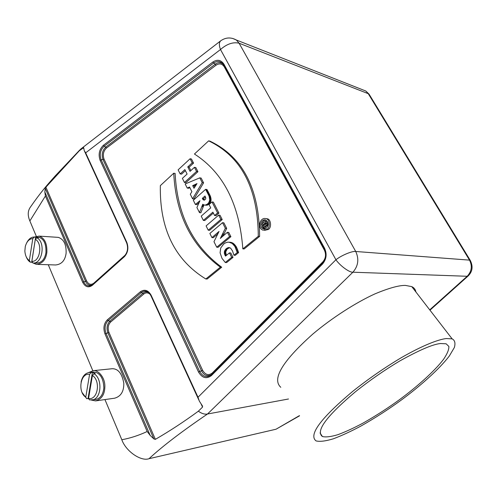 <?xml version="1.0" encoding="UTF-8"?>
<svg xmlns="http://www.w3.org/2000/svg" width="497" height="497" viewBox="0 0 497 497"><rect width="100%" height="100%" fill="white"/><g stroke="black" fill="none" stroke-linecap="round" stroke-linejoin="round"><path stroke-width="0.75" d="M415.914 291.975C415.43 289.447 414.057 287.664 411.777 286.632L405.359 285.402C398.799 285.321 388.673 288.148 374.98 293.87C355.951 302.499 331.661 318.099 312.731 334.133C280.805 362.661 272.182 379.528 280.799 387.306M446.25 338.544L452.14 338.867C454.861 340.259 455.6 343.135 454.357 347.509L449.369 355.939C439.267 369.215 419.853 386.349 401.725 399.731C389.07 409.012 375.483 417.778 360.959 426.035C351.099 431.321 341.893 435.577 333.344 438.801C325.628 441.137 319.863 441.839 316.055 440.907C308.774 435.31 318.894 419.828 352.615 391.456C368.209 379.012 384.485 367.724 401.439 357.598C422.835 345.322 438.242 339.507 446.25 338.544M440.504 343.526L446.132 343.794L448.841 346.421C449.071 349.441 447.319 353.721 443.591 359.269C434.446 371.302 416.815 386.877 400.302 399.066C388.772 407.528 376.403 415.511 363.195 423.015C354.237 427.818 345.875 431.682 338.115 434.608C331.114 436.733 325.889 437.372 322.429 436.54C315.757 431.421 325.113 417.294 355.504 391.704C369.582 380.46 384.293 370.234 399.65 361.033C419.282 350.087 432.899 344.253 440.504 343.526M415.43 290.279L414.877 290.639M264.255 223.675L265.323 222.799L265.721 223.551L265 224.737L264.255 223.675L265.765 223.656M265.777 224.228L265.566 223.818M264.572 226.359L264.839 225.756L265.758 225.98L266.777 225.048L266.877 224.203L265.448 221.115L261.708 224.184L262.286 225.29L263.627 224.19L264.062 225.017L263.019 226.675L263.658 227.906L264.572 226.359L265.876 226.495L266.094 226.073M263.658 227.906L264.969 228.042L265.876 226.495M262.286 225.29L264.019 225.085M265.448 221.115L266.752 221.264L267.833 223.308L266.522 223.165M266.877 224.203L268.181 224.352L267.833 223.308M266.777 225.048L268.082 225.191L268.181 224.352M266.293 225.681L267.597 225.824L268.082 225.191M265.758 225.98L267.597 225.824M264.783 225.93L267.069 226.116M264.696 226.129L266.007 226.272M264.684 228.937C262.975 228.086 262.112 226.738 262.081 224.892M262.155 223.818C262.596 221.693 263.758 220.426 265.653 220.009M266.454 228.16L263.422 228.819C258.583 227.303 261.099 218.605 265.622 220.003C268.604 222.047 268.877 224.768 266.454 228.16M267.069 229.322C270.592 227.303 269.529 218.935 265.994 218.649C260.068 216.798 256.763 228.216 263.118 230.192L267.069 229.322M264.553 230.353L268.374 229.459C271.896 227.44 270.828 219.09 267.299 218.804L265.827 218.599M190.109 158.748L178.131 169.844L180.169 173.925L184.872 169.595L187.102 174.043L182.38 178.367L184.437 182.486L196.551 171.459L194.451 167.315L190.022 171.372L187.773 166.917L192.19 162.854L190.109 158.748L191.482 159.015L193.563 163.115L192.19 162.854M190.879 170.589L189.152 167.166L193.563 163.115M189.152 167.166L187.773 166.917M184.437 182.486L185.822 182.703L197.924 171.701L195.824 167.57L194.451 167.315M197.924 171.701L196.551 171.459M180.169 173.925L181.554 174.161L185.393 170.633M194.706 187.158L194.054 185.853L192.681 185.642L197.005 183.598L194.004 188.282L192.681 185.642M194.054 185.853L196.11 184.952M196.197 184.816L194.986 184.629M196.47 184.412L195.7 184.288M196.756 184.008L196.371 183.946M192.575 198.788L202.217 182.635L199.794 177.858L185.176 183.958L187.214 188.052L189.562 187.027L191.885 191.674L190.295 194.234L192.575 198.788L193.948 198.974L203.584 182.853L201.167 178.088L199.794 177.858M187.214 188.052L188.599 188.257L189.891 187.692M203.584 182.853L202.217 182.635M204.602 200.049L203.13 199.8L202.329 198.353L204.994 195.998L205.795 198.023L205.621 199.03L204.36 200.192L203.13 199.8M204.497 199.987L204.006 199.266L202.639 199.08M204.006 199.266L202.521 198.831M203.888 199.017L202.409 198.564M203.776 198.757L202.329 198.353M203.695 198.539L205.478 196.967M204.05 204.994L205.478 205.062L207.547 204.025L208.964 202.36L209.74 199.813L209.088 196.116L205.615 189.332L193.308 200.266L195.402 204.466L199.968 200.713L196.918 207.498L199.477 212.629L202.751 204.255L204.05 204.994M199.477 212.629L200.85 212.791L203.938 204.95M203.832 205.255L202.465 205.081M203.546 206.038L202.18 205.864M203.254 206.795L201.881 206.628M195.402 204.466L196.781 204.64L199.135 202.565M205.615 189.332L206.976 189.537L207.33 190.152L205.969 189.941M204.752 205.112L206.839 205.236L208.255 204.689L209.933 203.118L211.02 200.67L210.455 196.309L207.33 190.152M207.703 190.817L206.336 190.612M209.728 194.681L208.367 194.482M210.119 195.501L208.759 195.309M210.455 196.309L209.088 196.116M210.716 197.092L209.355 196.899M210.921 197.849L209.56 197.663M211.051 198.589L209.691 198.402M211.113 199.303L209.753 199.117M211.107 199.999L209.74 199.813M211.02 200.67L209.659 200.484M210.865 201.316L209.504 201.136M210.635 201.944L209.274 201.757M210.324 202.546L208.964 202.36M209.933 203.118L208.572 202.944M209.467 203.677L208.1 203.497M208.914 204.205L207.547 204.025M208.255 204.689L206.889 204.515M207.56 205.037L206.193 204.863M206.839 205.236L205.478 205.062M203.348 220.388L212.884 212.151L214.586 215.518L217.58 212.94L212.008 201.944L209.038 204.54L210.722 207.87L201.223 216.127L203.348 220.388L204.714 220.538L213.35 213.083M212.008 201.944L213.368 202.13L218.935 213.101L217.58 212.94M214.586 215.518L215.94 215.673L218.935 213.101M208.237 230.192L220.867 219.419L218.68 215.108L206.1 225.899L208.237 230.192L209.604 230.316L222.221 219.568L220.034 215.263L218.68 215.108M222.221 219.568L220.867 219.419M221.19 237.616L220.345 238.467L225.346 228.253L222.526 222.687L209.858 233.441L211.933 237.597L219.053 231.428L213.971 241.679L216.729 247.214L229.546 236.541L227.402 232.31L221.19 237.616M216.729 247.214L218.084 247.301L230.894 236.653L228.75 232.428L227.402 232.31M230.894 236.653L229.546 236.541M218.363 232.671L217.81 232.621M218.015 233.317L217.096 233.242M211.933 237.597L213.294 237.703L217.649 234.031M225.346 228.253L226.694 228.384L223.874 222.83L222.526 222.687M223.016 235.982L226.694 228.384M222.128 236.752L221.264 236.678M221.177 237.628L220.798 237.597M226.334 248.618L228.831 247.531L230.589 248.115L232.49 250.879L233.95 255.241L237.255 252.551L235.019 246.779L236.361 246.872L233.006 243.188L230.807 242.319L227.744 242.169L225.414 242.896L223.693 244.052L220.736 247.966L220.084 252.799L221.997 258.372L225.296 262.503L231.677 257.309L229.446 252.874L225.526 256.085L224.371 253.513L224.495 251.171L225.713 249.19L226.334 248.618L227.682 248.705L229.726 247.68M235.932 246.177L234.59 246.083L235.019 246.779M234.59 246.083L232.192 243.443L228.893 242.145M226.371 255.396L225.675 251.991L227.061 249.277L225.713 249.19M226.545 249.892L225.197 249.805M226.141 250.55L224.787 250.469M225.849 251.252L224.495 251.171M225.675 251.991L224.327 251.911M225.632 252.768L224.284 252.693M225.725 253.588L224.371 253.513M225.955 254.439L224.607 254.365M226.334 255.334L224.986 255.259M226.085 255.632L225.16 255.582M225.775 255.887L225.346 255.862M225.296 262.503L226.644 262.559L233.018 257.378L230.794 252.954L229.446 252.874M233.018 257.378L231.677 257.309M230.807 242.319L229.465 242.219M231.372 242.449L230.03 242.35M231.925 242.642L230.583 242.536M232.472 242.884L231.13 242.785M233.006 243.188L231.664 243.083M233.534 243.542L232.192 243.443M234.044 243.959L232.702 243.859M234.541 244.431L233.199 244.331M235.019 244.953L233.683 244.859M235.485 245.537L234.149 245.443M233.95 255.241L235.292 255.315L238.597 252.631L236.361 246.872M236.765 247.624L235.429 247.531M237.28 248.705L235.945 248.618M237.721 249.761L236.379 249.674M238.082 250.78L236.746 250.693M238.374 251.743L237.038 251.656M238.597 252.631L237.255 252.551M229.558 247.705L228.216 247.612M228.937 247.916L227.589 247.823M228.303 248.251L226.961 248.158M227.061 249.277L227.682 248.705M208.647 140.862L194.445 154.027C223.327 172.583 239.455 204.199 242.834 248.873L258.278 236.305C257.955 188.357 241.412 156.543 208.647 140.862L210.007 141.167C242.747 156.828 259.272 188.58 259.596 236.423L258.278 236.305M242.834 248.873L244.164 248.966L259.596 236.423M173.739 173.211L160.345 185.63C159.556 228.763 174.714 259.881 205.82 278.985L220.345 267.169C191.333 245.68 175.795 214.362 173.739 173.211L175.13 173.447C177.187 214.511 192.712 245.773 221.699 267.218L220.345 267.169M205.82 278.985L207.187 279.01L221.699 267.218M223.29 64.374C220.774 62.237 218.102 62.175 215.282 64.175L213.66 63.032L104.047 146.273C100.326 149.976 99.357 154.492 101.133 159.829L100.108 160.307C98.151 154.43 99.22 149.46 103.308 145.379L212.89 62.013C217.351 59.162 221.022 59.876 223.905 64.15L324.572 248.239C327.169 254.066 326.461 259.359 322.447 264.131L211.405 375.589C206.46 379.242 202.167 378.062 198.527 372.048L199.645 371.501L101.133 159.829L104.047 159.164C102.587 154.797 103.388 151.1 106.439 148.069L216.052 65.194C219.37 63.088 222.097 63.622 224.234 66.797L324.379 250.121C326.305 254.433 325.783 258.359 322.808 261.894L212.256 373.017C208.591 375.738 205.391 374.862 202.67 370.402L104.047 159.164M32.796 238.591C29.248 238.796 26.745 241.436 25.291 246.5L24.862 250.991C25.21 255.607 26.708 258.788 29.354 260.527L32.796 238.591L34.343 237.057L35.635 237.137L31.69 262.223L30.398 262.18C28.658 261.211 27.248 259.391 26.173 256.725M26.801 242.629C28.863 238.79 31.379 236.932 34.343 237.057M30.398 262.18L29.354 260.527M35.635 237.137L38.157 237.877L36.865 237.796L35.318 239.337L31.858 261.329C39.99 262.31 43.015 243.257 35.318 239.337M32.721 262.702L31.69 262.223M31.858 261.329L32.901 262.981C42.369 264.491 45.941 242.033 36.865 237.796M37.517 237.305L39.487 237.529C44.09 239.237 46.24 244.263 45.948 252.619C44.749 259.384 41.58 262.87 36.436 263.068L34.194 262.994M34.305 237.05L39.089 236.112C44.618 238.069 47.209 243.505 46.861 252.414C45.861 259.738 42.357 263.721 36.349 264.361L33.15 263M37.741 264.404L55.639 264.969C61.616 264.348 65.101 260.459 66.101 253.308C66.436 244.605 63.852 239.293 58.348 237.373L56.807 237.274M89.584 374.353C80.526 372.433 77.321 391.81 85.757 397.221L89.584 374.353L91.144 372.539L92.423 372.402L88.044 398.538L86.764 398.718L82.123 392.555M81.092 382.069C82.347 376.272 85.192 373.054 89.622 372.427L91.144 372.539M86.764 398.718L85.757 397.221M92.423 372.402L95.25 373.551L93.976 373.688L92.411 375.515L88.565 398.432C97.692 400.675 101.059 380.814 92.411 375.515M89.019 399.11L88.044 398.538M88.565 398.432L89.566 399.936L95.43 399.526C100.264 398.625 103.072 394.761 103.854 387.921C103.538 379.727 101.053 374.608 96.399 372.557L93.436 372.029L89.622 372.427M93.976 373.688C102.929 378.863 101.469 399.663 91.61 400.06M88.628 372.539L93.393 370.65C97.834 369.861 104.612 376.701 104.861 385.635C104.985 394.04 101.891 399.128 95.579 400.899L91.349 400.079M95.579 400.899L114.608 398.203C120.87 396.463 123.939 391.487 123.809 383.286C122.094 373.682 118.298 368.817 112.421 368.699L93.393 370.65M299.43 415.635L276.021 429.222L149.025 458.7C162.357 446.325 181.852 431.427 207.51 414.007L352.913 272.207C349.41 272.592 340.029 265.74 335.929 259.757L220.488 49.514L85.658 152.834L84.204 150.56L83.689 147.652L79.315 150.765L45.892 187.183L45.246 188.394L44.829 191.941L45.401 196.023L29.863 220.941C27.577 215.555 27.714 211.008 30.28 207.292C40.711 192.202 47.401 184.722 55.092 176.056L79.831 149.926M85.658 152.834L126.816 242.362C128.779 247.922 127.971 252.7 124.387 256.688L92.274 285.365C88.435 288.018 85.235 286.98 82.67 282.259L45.401 196.023M80.626 149.175L79.315 150.765M369.787 95.312L365.798 91.013L362.133 89.566M232.658 38.431L236.342 40.002L239.119 43.227L355.734 251.488L469.522 260.124L470.591 260.944M201.21 404.185L202.546 407.086L202.503 406.024L199.347 401.147L198.011 397.246L335.929 259.757C341.42 255.365 352.367 250.811 355.734 251.488C359.213 259.105 358.275 266.013 352.913 272.207L467.174 276.276C471.703 271.461 472.485 266.081 469.522 260.124L368.258 93.678L239.119 43.227C233.186 41.798 226.974 43.891 220.488 49.514C218.922 45.345 219.009 42.431 220.749 40.773C225.775 37.325 230.975 37.07 236.342 40.002L365.798 91.013L369.085 94.163L470.199 260.291C473.274 266.411 472.548 271.679 468.006 276.102L468.298 275.835M29.863 220.941L36.281 236.212M48.271 264.733L92.802 370.7M104.942 399.569L121.821 439.739C130.171 438.224 138.62 435.484 147.174 431.508L150.193 435.434L105.998 333.319C104.277 328.231 104.991 324.001 108.129 320.64L141.216 292.59L142.937 293.224L109.856 321.211L108.129 320.64L107.309 319.857L140.378 291.77C144.584 288.987 148.156 290.111 151.082 295.15L198.011 397.246M147.174 431.508L104.954 333.816C103.065 328.213 103.848 323.559 107.309 319.857M288.49 398.998L207.51 414.007C204.671 414.535 201.62 413.591 198.371 411.187C184.064 421.667 169.732 431.061 155.375 439.348L108.93 332.369C107.52 328.2 108.104 324.74 110.682 321.994L109.856 321.211C106.967 324.299 106.308 328.188 107.892 332.866L108.93 332.369M202.546 407.086L198.371 411.187M104.954 333.816L107.892 332.866L153.884 438.938L155.375 439.348M153.884 438.932L150.193 435.434M149.025 458.7C140.98 461.682 125.84 451.257 121.821 439.739M299.548 415.815L276.021 429.222M415.132 290.969L415.573 290.646M265.615 224.532L264.652 224.427M208.088 191.525L206.727 191.32M208.485 192.277L207.125 192.072M208.895 193.053L207.535 192.855M209.312 193.861L207.945 193.662M224.035 233.888L222.687 233.77M223.563 234.87L222.209 234.752M223.085 235.839L221.737 235.727M216.052 65.194L215.282 64.175L105.706 147.18L106.439 148.069M103.308 145.379L105.706 147.18C102.276 150.579 101.382 154.735 103.022 159.643L201.552 370.948C204.037 375.428 207.299 376.683 211.337 374.713C206.858 378.024 202.956 376.956 199.645 371.501L202.67 370.402M212.449 373.601L212.256 373.017M323.069 262.379L322.808 261.894M224.476 66.48L224.234 66.797M212.89 62.013L213.66 63.032C217.655 60.466 220.972 61.081 223.6 64.877M223.905 64.15L223.656 64.977L324.131 248.823M324.572 248.239L324.168 248.891L325.336 252.066C326.032 256.042 325.262 259.496 323.019 262.435L211.343 374.707L211.405 375.589M322.242 263.304L322.447 264.131M198.527 372.048L100.108 160.307M83.745 148.64L83.297 147.677M45.892 187.183L86.59 280.929C88.503 284.439 90.889 285.203 93.747 283.228L125.343 254.986M124.498 255.924L92.411 284.588L124.356 256.048M44.817 191.941L83.689 281.774C85.484 285.452 88.006 286.663 91.249 285.408L92.268 284.719M91.802 285.067C89.05 285.645 86.975 284.421 85.577 281.408L45.239 188.394M82.67 282.259L86.59 280.929M126.816 242.362L126.629 242.871C128.381 247.991 127.648 252.358 124.436 255.961L124.387 256.688M92.349 284.632L92.274 285.365M429.725 309.855L467.174 276.276L468.006 276.102L429.98 310.184M140.378 291.77L141.216 292.59C143.652 290.608 146.23 290.689 148.951 292.839L150.827 295.522M148.286 292.286C146.255 291.584 144.472 291.894 142.937 293.224L143.776 294.038C145.776 292.416 147.889 292.491 150.119 294.255M110.682 321.994L143.776 294.038M150.933 295.659L151.082 295.15M411.777 286.632L452.14 338.867M322.429 436.54L320.043 432.943M264.628 228.943L263.422 228.819M267.299 218.804L265.994 218.649M325.336 252.066C326.237 254.911 325.467 258.372 323.019 262.435M36.349 237.231L38.921 237.392M58.348 237.373L39.089 236.112M92.312 284.663L91.249 285.408M220.749 40.773L80.62 149.162M84.533 151.25L126.58 242.766M150.871 295.616L198.856 400.054"/></g></svg>
